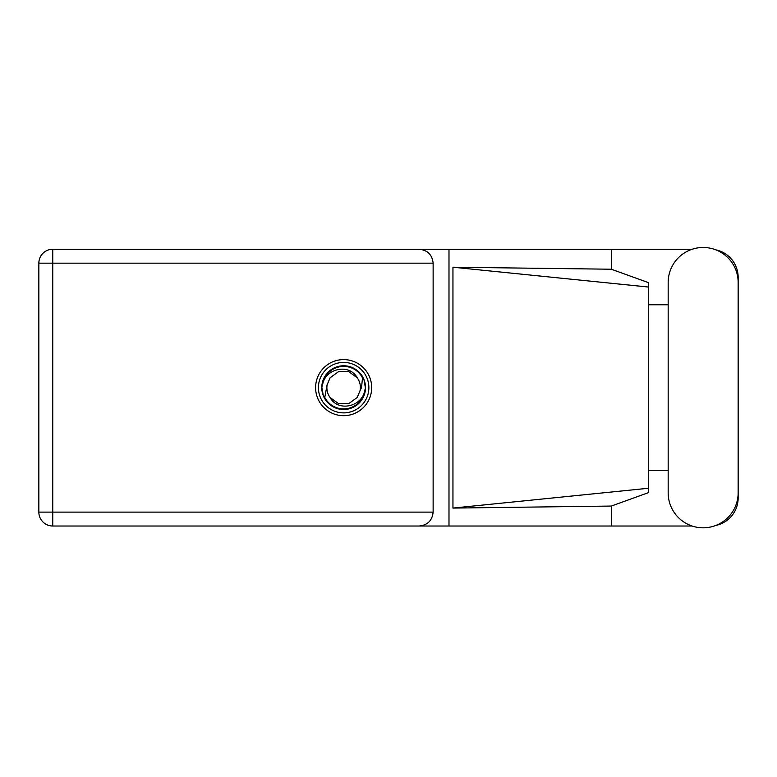 <?xml version="1.0" encoding="UTF-8"?>
<svg xmlns="http://www.w3.org/2000/svg" width="777" height="777" viewBox="0 0 777 777"><rect width="100%" height="100%" fill="white"/><g stroke="black" fill="none" stroke-linecap="round" stroke-linejoin="round"><path stroke-width="1.17" d="M692.103 249.262L52.758 249.262A13.908 13.908 0 0 0 38.85 263.17L38.85 512.121A13.908 13.908 0 0 0 52.758 526.019L448.989 526.019L52.758 526.019L52.758 512.121L433.129 512.121C432.245 520.503 427.612 525.135 419.23 526.019M668.171 492.832A34.984 34.984 0 0 0 703.166 527.816A34.984 34.984 0 0 0 738.15 492.832L738.15 282.459A34.984 34.984 0 0 0 703.166 247.475A34.984 34.984 0 0 0 668.171 282.459L668.171 492.832M343.648 359.605A28.03 28.03 0 0 0 315.608 387.645A28.03 28.03 0 0 0 343.648 415.676A28.03 28.03 0 0 0 371.678 387.645A28.03 28.03 0 0 0 343.648 359.605M692.103 526.019L448.989 526.019L448.989 249.262L419.23 249.262C427.612 250.145 432.245 254.788 433.129 263.17L433.129 512.121M715.879 525.427A28.03 28.03 0 0 0 738.15 497.989L738.15 470.532M668.171 470.532L648.436 470.532M611.305 526.019L611.305 506.06L648.436 492.657L648.436 282.634L611.305 269.221L452.952 267.21L648.436 287.034M715.879 249.864A28.03 28.03 0 0 1 738.15 277.302L738.15 304.759M611.305 249.262L611.305 269.221M648.436 304.759L668.171 304.759M611.305 506.06L452.952 508.08L452.952 267.21M433.129 263.17L52.758 263.17L52.758 249.262L419.23 249.262M648.436 477.36L648.436 297.931M452.952 508.08L648.436 488.257M318.415 387.645A25.233 25.233 0 0 0 343.648 412.878A25.233 25.233 0 0 0 368.871 387.645A25.233 25.233 0 0 0 343.648 362.412A25.233 25.233 0 0 0 318.415 387.645M321.775 387.645A21.863 21.863 0 0 0 343.648 409.508A21.863 21.863 0 0 0 365.511 387.645A21.863 21.863 0 0 0 343.648 365.773A21.863 21.863 0 0 0 321.775 387.645M324.776 397.426L327.088 384.994L330.079 377.787L338.461 371.697L348.824 371.697L357.206 377.787C349.262 362.888 325.019 368.648 322.591 384.751L321.824 387.111L323.281 395.503L324.776 397.426A21.251 21.251 0 0 0 364.695 390.54L365.462 388.17L364.005 379.788L362.509 377.865L361.519 387.645L360.198 390.297A16.764 16.764 0 0 0 360.411 387.645L360.091 390.899M327.195 384.392L327.088 384.994A16.764 16.764 0 0 0 330.079 397.494C338.034 412.402 362.267 406.643 364.695 390.54M360.198 390.297L357.206 397.494L348.824 403.584L338.461 403.584L330.079 397.494M360.411 387.645A16.764 16.764 0 0 0 357.206 377.787M362.509 377.865A21.251 21.251 0 0 0 322.591 384.751M38.85 263.17L52.758 263.17L52.758 512.121L38.85 512.121A13.908 13.908 0 0 0 52.758 526.019"/></g></svg>
